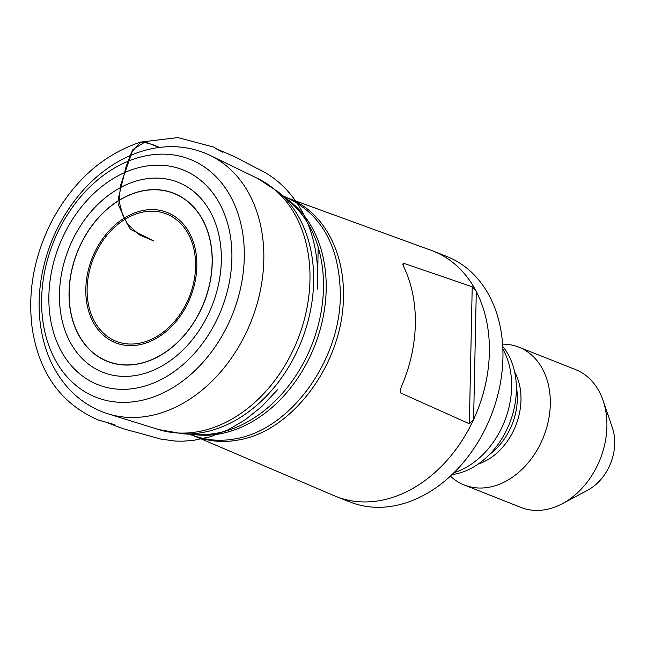 <?xml version="1.0" encoding="UTF-8"?>
<svg xmlns="http://www.w3.org/2000/svg" width="647" height="647" viewBox="0 0 647 647"><rect width="100%" height="100%" fill="white"/><g stroke="black" fill="none" stroke-linecap="round" stroke-linejoin="round"><path stroke-width="0.97" d="M138.345 375.009A102.177 77.114 111.6 0 1 71.332 242.649A102.177 77.114 111.6 0 1 211.504 214.052A102.177 77.114 111.6 0 1 138.345 375.009M138.078 387.779A115.522 87.183 111.6 0 1 62.314 238.136A115.522 87.183 111.6 0 1 220.789 205.803A115.522 87.183 111.6 0 1 138.078 387.779M288.4 198.322L431.46 250.454A131.956 99.589 111.6 0 1 433.361 251.182A131.956 99.589 111.6 0 1 476.289 291.514L473.604 419.499L469.35 423.769L472.221 286.775L476.289 291.514A131.956 99.589 111.6 0 1 473.604 419.499A131.956 99.589 111.6 0 1 382.199 500.163A131.956 99.589 111.6 0 1 336.327 496.605A131.956 99.589 111.6 0 1 334.442 495.828L194.415 436.038M400.784 388.192L400.679 392.996L469.35 423.769M400.679 392.996L400.145 390.715L401.326 386.809A129.853 97.996 111.6 0 0 403.833 266.976L402.798 264.113L403.396 263.192L403.34 265.877M472.221 286.775L403.396 263.192M502.582 344.147A74.13 55.949 111.6 0 1 518.837 347.156L575.442 369.534A74.13 55.949 111.6 0 1 603.117 400.598L612.426 427.966A44.667 33.709 111.6 0 1 587.864 490.07L562.364 503.673A74.13 55.949 111.6 0 1 546.699 509.415A74.13 55.949 111.6 0 1 520.924 507.418L464.328 485.032A74.13 55.949 111.6 0 1 450.409 476.111M336.327 496.605L349.89 501.967A131.956 99.589 -68.4 0 0 395.77 505.525A131.956 99.589 -68.4 0 0 499.613 387.108A131.956 99.589 -68.4 0 0 446.931 256.544L433.361 251.182M502.856 349.097A77.842 58.748 111.6 0 1 453.992 472.69M502.727 346.412A74.664 56.346 111.6 0 1 510.434 421.068A74.664 56.346 111.6 0 1 455.714 473.952A74.664 56.346 111.6 0 1 452.067 474.558M518.837 347.156A74.13 55.949 111.6 0 1 548.438 420.501A74.13 55.949 111.6 0 1 490.094 487.037A74.13 55.949 111.6 0 1 464.328 485.032M603.117 400.598A74.13 55.949 111.6 0 1 562.364 503.673M317.345 289.088L317.596 283.96C318.348 265.731 316.173 248.585 311.053 232.532C304.947 213.486 295.161 197.618 281.688 184.913C274.377 178.054 266.006 172.482 256.584 168.204L236.559 157.601L215.483 148.422L222.697 152.182L213.429 147.006L177.852 137.585L140.658 142.089L131.697 151.924L126.092 166.586L118.328 198.427L122.631 214.772L130.411 229.329L153.808 240.991L139.598 234.942L127.176 223.838L118.733 205.625L120.479 185.406L132.902 149.546L145.106 141.968L159.372 147.435C153.113 144.386 146.869 142.607 140.658 142.089C103.083 154.593 73.532 180.828 52.003 220.789C33.903 256.188 27.352 292.371 32.35 329.331C39.524 373.74 61.425 403.938 98.061 419.919L114.948 424.772L107.054 422.564L119.404 427.376C129.748 430.91 133.589 431.436 140.116 433.312L160.796 439.103L175.507 441.084L182.81 441.197L193.534 440.364L210.647 436.693L227.89 429.923L245.092 419.895L261.59 406.68L277.668 389.559M139.987 343.128A68.453 51.663 -68.4 0 0 189.005 235.29A68.453 51.663 -68.4 0 0 95.093 254.449A68.453 51.663 -68.4 0 0 139.987 343.128M142.736 210.542A70.086 52.892 111.6 0 1 196.842 266.289A70.086 52.892 111.6 0 1 139.93 344.673A70.086 52.892 111.6 0 1 85.816 288.934A70.086 52.892 111.6 0 1 142.736 210.542M138.846 363.703A90.248 68.113 -68.4 0 0 212.135 262.763A90.248 68.113 -68.4 0 0 142.461 190.978A90.248 68.113 -68.4 0 0 69.172 291.926A90.248 68.113 -68.4 0 0 138.846 363.703M138.838 363.84A90.394 68.218 111.6 0 1 79.557 246.742A90.394 68.218 111.6 0 1 203.562 221.444A90.394 68.218 111.6 0 1 138.838 363.84M140.399 400.655A127.912 96.532 -68.4 0 0 231.99 199.155A127.912 96.532 -68.4 0 0 56.507 234.958A127.912 96.532 -68.4 0 0 140.399 400.655M150.808 415.617A139.145 105.016 111.6 0 1 108.081 413.845C89.852 408.039 74.737 397.242 62.735 381.455C55.513 371.855 49.908 361.018 45.921 348.943C38.351 325.384 37.081 300.281 42.12 273.608C48.582 241.331 62.524 213.251 83.94 189.369C95.368 176.874 108.049 166.926 121.992 159.518C132.821 153.808 143.941 149.983 155.353 148.034C174.787 144.815 193.081 147.298 210.235 155.466A139.145 105.016 111.6 0 1 259.479 294.571A139.145 105.016 111.6 0 1 150.808 415.617M108.081 413.845L158.701 429.568A135.15 102 -68.4 0 0 200.206 431.282A135.15 102 -68.4 0 0 305.756 313.722A135.15 102 -68.4 0 0 257.927 178.612L210.235 155.466M204.654 432.115A134.188 101.272 111.6 0 1 183.158 433.846L197.731 434.517A129.303 97.584 -68.4 0 0 311.781 345.005A129.303 97.584 -68.4 0 0 289.783 201.694L278.695 192.224A134.188 101.272 111.6 0 1 306.055 328.037A134.188 101.272 111.6 0 1 204.654 432.115M285.772 198.273A128.64 97.082 111.6 0 1 314.571 346.105A128.64 97.082 111.6 0 1 192.458 434.274M195.531 436.28C208.504 440.656 222.164 441.424 236.511 438.593C290.608 429.066 340.217 360.735 340.338 295.598C339.869 248.254 322.893 216.017 289.403 198.896M287.292 198.047C322.069 209.871 344.616 250.405 343.42 296.836C343.298 361.956 293.706 430.255 239.625 439.782C223.231 442.993 207.824 441.553 193.413 435.48M489.528 454.485A57.082 43.082 -68.4 0 0 516.338 386.68M514.656 372.049A58.27 43.98 111.6 0 1 478.295 464.004M289.435 198.791L282.917 195.831M195.491 436.401L188.706 434.105M257.927 178.612L278.695 192.224M158.701 429.568L183.158 433.846M318.178 247.227L317.507 284.898"/></g></svg>
